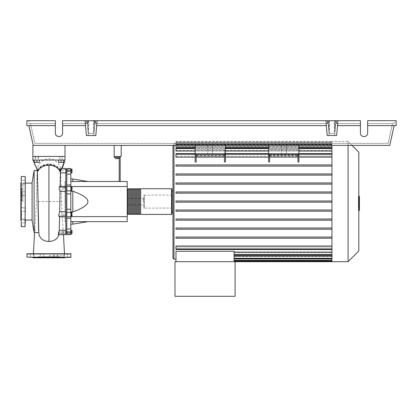 <?xml version="1.0" encoding="UTF-8"?>
<svg xmlns="http://www.w3.org/2000/svg" width="417" height="417" viewBox="0 0 417 417"><rect width="100%" height="100%" fill="white"/><g stroke="black" fill="none" stroke-linecap="round" stroke-linejoin="round"><path stroke-width="0.31" stroke-dasharray="2.08 1.56" d="M360.429 125.632L337.515 125.632L360.429 125.632L337.515 125.632L337.947 120.695L360.429 120.695L62.597 120.695L360.429 120.695L360.429 133.039C360.252 137.678 367.825 137.678 367.653 133.039L367.653 120.695L396.15 120.695L396.15 125.632L367.653 125.632L367.653 120.695L367.653 133.039L367.653 125.632L394.143 125.632L389.765 145.382L32.891 145.382L65.005 145.382L65.005 156.422L32.891 156.422L65.005 156.422L32.891 156.422L32.891 160.034L37.963 170.527M65.005 145.382L32.891 145.382L32.891 156.422L65.005 156.422L65.005 145.382L65.005 156.422L32.891 156.422L32.891 160.034L65.005 160.034L60.606 171.423L61.195 187.238L60.84 186.404L60.475 188.932L61.263 191.419L61.914 211.732L61.231 214.239L61.773 216.746L62.123 215.912L63.165 230.278C62.701 233.718 63.775 236.913 63.196 232.008L62.847 232.926L61.971 233.468L59.047 233.624L59.105 233.265L58.865 234.75M60.283 172.127L61.08 170.433L59.881 170.412C59.485 167.743 59.683 167.988 60.481 171.147C60.585 168.948 60.694 168.948 60.799 171.147L60.481 171.147C60.585 168.948 60.694 168.948 60.799 171.147C60.032 167.983 59.881 167.743 60.356 170.417L61.08 170.433L65.005 160.034L65.005 156.422L32.891 156.422L32.891 145.382L32.891 160.034L65.005 160.034L32.891 160.034L37.733 170.579C39.792 166.956 43.53 165.012 48.945 164.757C54.898 165.096 58.761 167.384 60.538 171.622L60.606 171.423M121.196 145.382L121.196 156.422L114.175 156.422L114.175 145.382L121.196 145.382L114.175 145.382M62.795 171.012L62.795 170.006L62.795 171.012M66.809 171.012L66.809 170.006L66.809 171.012M65.808 201.578L65.808 233.457L65.808 201.578L65.808 221.646L65.005 221.646L65.005 181.504L65.005 221.646L65.808 221.646L65.808 216.626L65.005 216.626L65.808 216.626L65.808 201.578L65.005 201.578L65.005 181.504L65.005 201.578L65.808 201.578L65.808 181.504L65.005 181.504L65.808 181.504L65.808 186.524L65.005 186.524L65.808 186.524L65.808 201.578L65.808 181.504L65.005 181.504L65.808 181.504L65.808 221.646L65.005 221.646L65.808 221.646L65.808 169.698L65.808 201.578M66.809 201.578L66.809 169.698L66.809 201.578M65.808 187.911L62.795 187.911L62.795 189.917L62.795 187.911L62.795 189.917L62.795 187.911L66.809 187.911L66.809 189.917L66.809 187.911M65.808 189.917L66.809 189.917M66.809 215.24L66.809 213.233L66.809 215.24L66.809 213.233L66.809 215.24L62.795 215.24L62.795 213.233L62.795 215.24L62.795 213.233L62.795 215.24L65.808 215.24M62.795 232.144L62.795 231.138L62.795 232.144M66.809 232.144L66.809 231.138L66.809 232.144M66.809 213.233L65.808 213.233M143.276 201.578L143.276 198.367L143.276 201.578M127.216 201.578L127.216 198.367L127.216 201.578M118.788 157.423L118.788 158.585L118.788 157.423L117.182 157.423L118.788 157.423L118.788 158.585L115.577 158.585L118.788 158.585L115.577 158.585L115.577 157.423L115.577 158.585L115.577 157.423L117.182 157.423L117.182 158.585L117.182 157.423L115.577 157.423L118.788 157.423L117.182 157.423L117.182 158.585M117.182 157.423L115.577 157.423M119.189 181.504L119.189 157.423L114.175 157.423L114.175 156.422L120.195 156.422L120.195 181.504L119.189 181.504L120.195 181.504M120.195 157.423L119.189 157.423M70.822 221.646L70.822 211.919L70.822 221.646L72.829 221.646L70.822 221.646L70.822 224.153L70.822 221.646L127.216 221.646L127.216 186.524L70.822 186.524L70.822 191.231L70.822 181.504L70.822 186.524M127.216 216.626L70.822 216.626M72.829 211.919L70.822 211.919L70.822 191.231L72.829 191.231C82.952 194.885 87.971 198.336 87.883 201.578C87.971 204.82 82.952 208.265 72.829 211.919L72.829 191.231M127.216 186.524L127.216 181.504L70.822 181.504L72.829 181.504L70.822 181.504L70.822 178.997L70.822 181.504M87.883 181.504L72.829 181.504L87.883 181.504M87.883 221.646L72.829 221.646L87.883 221.646M70.822 191.231L70.822 211.919M72.829 181.504L72.829 178.997M72.829 224.153L72.829 221.646M70.822 213.759L70.822 216.027L70.822 212.446L70.822 213.759L71.985 213.759L71.985 216.027M71.985 212.446L71.985 213.759M70.822 215.547L71.985 215.547M70.822 230.538L70.822 233.749L70.822 230.538L71.985 230.538L71.985 233.749L71.985 230.538M70.822 232.144L71.985 232.144M70.822 233.749L71.985 233.749M70.822 233.452L70.822 230.351L70.822 233.932L70.822 233.452L71.985 233.452M70.822 231.664L71.985 231.664M71.985 230.351L71.985 233.932M70.822 230.83L71.985 230.83M70.822 232.639L66.809 232.639L66.809 233.734L66.809 232.639L66.809 233.656L66.809 232.639L70.822 232.639L70.822 233.734L70.822 232.639L71.985 232.623M70.822 216.089L70.822 215.162L71.985 215.162L71.985 216.089L71.985 212.383L71.985 215.162L70.822 215.162L70.822 216.089L71.985 216.089M70.822 212.383L70.822 215.162L70.822 213.311L71.985 213.311L70.822 213.311L70.822 212.383L71.985 212.383M71.985 188.437L71.985 190.705L71.985 187.124L71.985 188.437L70.822 188.437L70.822 190.225L71.985 190.225M70.822 190.225L70.822 190.705L71.985 190.705M70.822 190.705L70.822 189.396L71.985 189.396M70.822 189.396L70.822 187.603L71.985 187.603M70.822 187.603L70.822 187.124L71.985 187.124M70.822 187.124L70.822 188.437M71.985 169.406L71.985 172.617L71.985 169.406L70.822 169.406L70.822 171.012L71.985 171.012L70.822 171.012L70.822 172.617L71.985 172.617L70.822 172.617L70.822 169.406L71.985 169.406M71.985 169.219L71.985 172.8M70.822 169.698L70.822 172.8L70.822 169.219L70.822 169.698L71.985 169.698M70.822 171.491L71.985 171.491M70.822 187.989L70.822 189.844L70.822 187.061L70.822 187.989L71.985 187.989L71.985 190.767M71.985 187.061L71.985 187.989M70.822 189.844L70.822 190.767L70.822 189.844L71.985 189.844M70.822 174.124L66.809 174.124L66.809 171.251L70.822 171.251L70.822 234.651M66.809 174.124L66.809 184.981L70.822 184.981M66.809 186.43L70.822 186.43L66.809 186.43L70.822 186.42L66.809 186.43L66.809 184.981M66.809 170.428L66.809 169.417L66.809 170.517L66.809 169.495L66.809 170.428L70.822 170.428L70.822 169.495L70.822 170.517L66.809 170.428M70.822 169.417L70.822 170.517L70.822 168.499L70.822 169.417L66.809 169.417L66.809 168.499L66.809 169.417L70.822 169.417M70.822 218.174L66.809 218.174L66.809 216.72L70.822 216.746M70.822 232.722L70.822 233.656L70.822 232.722L66.809 232.722L70.822 232.722M66.809 218.174L66.809 229.032L70.822 229.032M70.822 231.899L66.809 231.899L66.809 229.032M70.822 212.3L66.809 212.3L66.809 209.256L70.822 209.256M70.822 193.9L66.809 193.9L66.809 209.256M66.809 193.9L66.809 190.85L70.822 190.85M66.809 212.3L66.809 216.746M66.809 231.899L66.809 234.651M70.822 171.251L70.822 168.499L66.809 168.499L66.809 171.251M70.822 186.42L66.809 186.404L66.809 190.85M127.216 214.02L127.216 189.13L127.216 214.02M127.618 188.729L127.618 214.421M171.976 189.13L171.976 214.02M128.624 189.13L128.624 214.02L128.624 189.13M127.618 189.13L127.618 214.02L127.618 189.13M130.63 189.13L130.63 214.02L130.63 189.13M129.624 189.13L129.624 214.02L129.624 189.13M132.637 189.13L132.637 214.02L132.637 189.13M131.631 189.13L131.631 214.02L131.631 189.13M134.644 189.13L134.644 214.02L134.644 189.13M133.643 189.13L133.643 214.02L133.643 189.13M136.651 189.13L136.651 214.02L136.651 189.13M135.65 189.13L135.65 214.02L135.65 189.13M138.658 189.13L138.658 214.02L138.658 189.13M137.657 189.13L137.657 214.02L137.657 189.13M140.665 189.13L140.665 214.02L140.665 189.13M139.664 189.13L139.664 214.02L139.664 189.13M140.665 214.421L140.665 188.729M139.664 188.729L139.664 214.421M138.658 214.421L138.658 188.729M137.657 188.729L137.657 214.421M136.651 214.421L136.651 188.729M135.65 188.729L135.65 214.421M134.644 214.421L134.644 188.729M133.643 188.729L133.643 214.421M132.637 214.421L132.637 188.729M131.631 188.729L131.631 214.421M130.63 214.421L130.63 188.729M129.624 188.729L129.624 214.421M128.624 214.421L128.624 188.729M351.984 145.382L348.075 141.467L348.075 145.382M348.075 261.683L348.075 141.467L331.953 141.467L331.953 145.382M172.977 258.17L172.977 145.382M172.977 191.038L172.977 212.112L172.977 191.038M171.976 191.038L171.976 212.112L171.976 191.038M212.514 153.81L207.697 153.81L212.514 153.81L207.697 153.81L212.514 153.81L212.514 145.382L212.514 153.81M207.697 145.382L207.697 153.81L207.697 145.382L212.514 145.382L207.697 145.382M286.37 153.81L281.553 153.81L286.37 153.81L281.553 153.81L286.37 153.81L286.37 145.382L286.37 153.81M281.553 145.382L281.553 153.81L281.553 145.382L286.37 145.382L281.553 145.382M234.088 261.683L234.088 261.084L234.088 261.683L235.094 261.683L235.094 296.305L174.984 296.305L174.984 261.683L235.094 261.683L234.088 261.683L234.088 251.315L234.088 252.103L234.088 251.315L175.99 251.315L175.99 261.683L234.088 261.683L175.99 261.683M331.953 261.683L331.953 259.171L234.088 259.171L331.953 259.171L331.953 261.683L331.953 258.368L234.088 258.368L331.953 258.368L331.953 260.995L331.953 252.744L331.953 258.285L331.953 252.744L234.088 252.744L234.088 261.084L234.088 252.744L331.953 252.744L331.953 255.183L331.953 245.999L331.953 252.103L331.953 246.963L175.99 246.963L175.99 245.999L175.99 246.963L331.953 246.963L331.953 249.387L331.953 238.008L331.953 245.999L331.953 238.243L175.99 238.243L175.99 237.038L331.953 237.038L331.953 229.225L331.953 237.038L175.99 237.038L175.99 238.243L331.953 238.243L175.99 238.243L175.99 237.038L331.953 237.038L331.953 238.008L331.953 237.038M331.953 229.225L175.99 229.225L175.99 228.021L331.953 228.021L331.953 220.212L331.953 228.021L175.99 228.021L175.99 229.225L331.953 229.225L175.99 229.225L175.99 228.021L331.953 228.021L331.953 229.225L331.953 228.021M331.953 220.212L175.99 220.212L175.99 219.008L331.953 219.008L331.953 211.195L331.953 219.008L175.99 219.008L175.99 220.212L331.953 220.212L175.99 220.212L175.99 219.008L331.953 219.008L331.953 220.212L331.953 219.008M331.953 211.195L175.99 211.195L175.99 209.991L331.953 209.991L331.953 202.177L331.953 209.991L175.99 209.991L175.99 211.195L331.953 211.195L175.99 211.195L175.99 209.991L331.953 209.991L331.953 211.195L331.953 209.991M331.953 202.177L175.99 202.177L175.99 200.973L331.953 200.973L331.953 193.16L331.953 200.973L175.99 200.973L175.99 202.177L331.953 202.177L331.953 201.578L331.953 202.177L175.99 202.177L175.99 200.973L331.953 200.973L331.953 201.578L331.953 184.147L331.953 191.956L175.99 191.956L331.953 191.956L175.99 191.956L175.99 193.16L175.99 191.956L175.99 193.16L331.953 193.16L175.99 193.16L331.953 193.16L331.953 192.466L331.953 193.16M331.953 184.147L331.953 183.36L331.953 184.147L175.99 184.147L175.99 182.943L331.953 182.943L331.953 175.13L331.953 182.943L175.99 182.943L175.99 184.147L331.953 184.147L175.99 184.147L175.99 182.943L331.953 182.943L331.953 183.36L331.953 182.943M331.953 175.13L331.953 174.254L331.953 175.13L175.99 175.13L175.99 173.925L331.953 173.925L331.953 166.112L331.953 173.925L175.99 173.925L175.99 175.13L331.953 175.13L175.99 175.13L175.99 173.925L331.953 173.925L331.953 174.254L331.953 173.925M331.953 166.112L331.953 165.148L331.953 166.112L175.99 166.112L175.99 164.908L331.953 164.908L331.953 157.157L331.953 164.908L175.99 164.908L175.99 166.112L331.953 166.112L175.99 166.112L175.99 164.908L331.953 164.908M225.456 157.157L225.456 153.644L224.455 153.691L224.455 154.243L224.455 153.81L225.456 153.81L196.157 153.81L196.157 161.952L196.157 157.157L224.455 157.157L224.455 161.952L224.455 154.243L224.455 154.525L196.157 154.525L196.157 156.187L224.455 156.187L196.157 156.187L196.157 154.525L195.156 154.525L195.156 156.187L195.156 155.703L224.455 155.703L224.455 154.483L195.156 154.483L195.156 156.187L175.99 156.187L195.156 156.187L195.156 153.644L175.99 153.644L175.99 157.157L175.99 156.187L175.99 157.157L195.156 157.157L195.156 161.952L195.156 153.644L195.156 154.165L225.456 154.165L225.456 153.644L225.456 161.952L225.456 157.157L268.611 157.157L268.611 161.952L268.611 153.644L268.611 154.165L298.911 154.165L298.911 153.644L298.911 161.952L298.911 157.157L331.953 157.157L331.953 153.644L331.953 157.157M297.91 155.922L297.91 161.952L297.91 157.157L297.91 161.952L298.911 161.952L298.911 155.922L297.91 155.922L297.91 153.81L268.611 153.81L269.611 153.81L269.611 161.952L269.611 157.157L297.91 157.157L297.91 153.81L298.911 153.81L297.91 153.81L297.91 157.157M224.455 156.187L224.455 155.744L225.456 155.744L225.456 156.187L268.611 156.187L268.611 155.744L269.611 155.744L269.611 156.187L297.91 156.187L297.91 155.744L298.911 155.744L298.911 156.187L331.953 156.187L331.953 151.048L331.953 156.187L298.911 156.187L298.911 154.483L268.611 154.483L268.611 156.187L225.456 156.187L225.456 155.744L224.455 155.744L224.455 156.187L224.455 154.681L224.455 156.187M298.911 151.048L268.611 151.048M225.456 151.048L195.156 151.048M331.953 147.972L331.953 150.407L331.953 147.972L175.99 147.972L175.99 151.048L175.99 150.407L331.953 150.407L331.953 147.076L331.953 150.407L175.99 150.407L175.99 151.048L331.953 151.048L331.953 148.572L331.953 151.048M298.911 147.076L268.611 147.076M225.456 147.076L195.156 147.076M175.99 145.382L175.99 147.076L175.99 146.675L331.953 146.675L331.953 144.788L331.953 146.675L175.99 146.675L175.99 147.076L331.953 147.076L331.953 144.866L331.953 147.076M331.953 144.788L175.99 144.595L331.953 144.595L331.953 143.98L331.953 144.595L175.99 144.595L331.953 144.788L331.953 142.755L331.953 144.788M175.99 143.98L175.99 141.467L175.99 143.98L331.953 143.98L173.983 143.974L173.983 145.382M195.156 153.998L225.456 153.998L225.456 155.452L195.156 155.452L195.156 149.536L224.455 149.536L224.455 154.483M298.911 153.998L298.911 155.452L268.611 155.452L268.611 153.998L298.911 153.998L298.911 149.536L298.911 154.483M171.976 208.099L171.976 195.052L171.976 208.099L144.277 208.099L144.277 195.052L143.875 195.453L143.875 207.697L143.875 195.453M171.976 195.052L144.277 195.052L144.277 208.099L143.875 207.697M331.953 252.103L331.953 254.578L234.088 254.578L234.088 252.103L234.088 255.183L234.088 254.578L331.953 254.578L331.953 252.103L234.088 252.103M331.953 256.476L234.088 256.476L331.953 256.476L331.953 258.368L331.953 256.476M331.953 258.556L234.088 258.556L331.953 258.556L331.953 259.171L331.953 258.556M331.953 256.08L234.088 256.08M195.156 155.922L195.156 161.952L196.157 161.952L196.157 155.922L195.156 155.922L195.156 153.81L225.456 153.81L225.456 155.922L224.455 155.922L224.455 153.81L224.455 157.157M224.455 155.922L224.455 161.952L225.456 161.952L225.456 155.922M268.611 155.922L268.611 161.952L269.611 161.952L269.611 155.922L268.611 155.922L268.611 153.81L298.911 153.81L298.911 155.922M331.953 245.999L175.99 245.999L175.99 249.512L175.99 248.907L175.99 249.512L331.953 249.512M298.911 157.157L298.911 153.644L298.911 156.187L298.911 154.681L297.91 154.681L297.91 156.187L269.611 156.187L269.611 154.681L269.611 156.187L269.611 154.681L268.611 154.681L268.611 155.744M268.611 154.681L268.611 157.157M225.456 156.187L225.456 154.681L224.455 154.681L224.455 155.744L224.455 154.681L225.456 154.681L225.456 156.187M195.156 153.644L195.156 154.243L175.99 154.243L175.99 156.187L175.99 154.243L331.953 154.243L331.953 156.187L331.953 153.644L331.953 154.243L298.911 154.243L331.953 154.243M298.911 153.81L298.911 145.382L298.911 149.536L268.611 149.536L268.611 145.382L298.911 145.382L268.611 145.382L298.911 145.382L268.611 145.382L268.611 153.998M268.611 154.165L268.611 155.452M298.911 154.681L298.911 155.744M297.91 154.681L297.91 156.187L297.91 154.681L269.611 154.681L269.611 155.744L297.91 155.744L297.91 154.681M195.156 155.703L195.156 154.525M225.456 153.81L225.456 145.382L225.456 149.536L195.156 149.536L195.156 145.382L225.456 145.382L195.156 145.382L225.456 145.382L195.156 145.382L195.156 154.483M195.156 154.165L195.156 155.452M269.611 157.157L269.611 153.81L297.91 153.81M269.611 153.81L269.611 155.922M196.157 157.157L196.157 153.81L224.455 153.81M225.456 154.243L268.611 154.243L268.611 153.644L268.611 154.243L196.157 154.243M225.456 145.382L225.456 153.691M196.157 153.81L196.157 155.922M224.455 154.525L224.455 155.703M175.99 154.243L195.156 154.243L195.156 157.157M268.611 154.483L268.611 149.536L298.911 149.536L298.911 145.382M224.455 149.536L224.455 153.691M298.911 154.165L298.911 155.452M225.456 149.536L225.456 153.998M225.456 154.165L225.456 155.452M195.156 145.382L195.156 153.81M268.611 145.382L268.611 153.81M175.99 142.755L175.99 144.788L175.99 142.755L331.953 142.755L331.953 142.155L331.953 144.595L331.953 142.155L331.953 142.755L175.99 142.755M175.99 144.866L175.99 146.675L175.99 144.266L175.99 144.866L175.99 144.266L175.99 144.866L331.953 144.866L331.953 144.266L331.953 146.675L331.953 144.266L331.953 144.866L175.99 144.866M175.99 148.572L175.99 150.407L175.99 148.572L331.953 148.572M331.953 142.072L331.953 143.98L331.953 141.467L331.953 142.072L175.99 142.072L331.953 142.072M331.953 238.243L331.953 200.973M331.953 191.956L331.953 141.467L175.99 141.467M331.953 255.115L331.953 254.578L331.953 255.115M358.823 250.935L358.823 152.215M359.423 204.043L359.423 201.588L359.423 204.043L358.406 204.043L358.406 198.659L358.406 204.492L358.406 204.043L359.423 204.043M359.423 199.107L359.423 201.588L359.423 198.659L359.423 199.107L358.406 199.107L359.423 199.107M358.823 210.382L359.423 210.382L359.423 196.496L359.423 198.643L358.406 198.659L358.406 196.496L358.406 210.382L358.406 198.643L359.423 198.643L359.423 206.775L359.423 196.381M359.423 204.492L358.406 204.492L359.423 204.492M358.823 201.588L358.406 201.588L358.406 206.775L358.406 196.381L358.406 201.588L359.423 201.588M358.823 206.775L358.406 206.775M358.823 205.524L359.423 205.524M358.823 196.381L358.406 196.381M359.423 197.627L358.823 197.627M359.423 198.643L358.406 198.643M359.423 202.87L359.423 196.49L359.423 206.66L359.423 196.496L358.406 196.496L358.406 206.66L358.406 196.49L358.406 204.512L358.406 196.496L358.406 202.87L358.406 196.496L359.423 196.496L359.423 202.87L358.406 202.87M358.406 209.058L358.406 210.601L358.406 209.058M359.423 207.52L359.423 209.058L359.423 207.52L358.406 207.52M359.423 210.601L359.423 209.058L359.423 210.601M358.823 210.601L358.406 210.601M359.423 196.496L358.406 196.49L359.423 196.496M359.423 206.655L358.406 206.66M359.423 200.379L358.406 200.379L359.423 200.379M359.423 204.512L358.406 204.512M34.496 160.034L38.51 160.034L35.299 160.034L36.904 160.034L36.904 162.38L39.313 162.38L34.496 162.38L34.496 160.034L34.496 162.38L34.496 160.034L36.904 160.034L34.496 160.034L36.904 160.034L36.904 162.38L39.313 162.38L39.313 160.034L36.904 160.034L39.313 160.034L39.313 162.38L39.313 160.034L35.7 160.034L36.904 160.034L36.904 162.38M36.904 156.422L38.51 156.422L36.904 156.422M63.4 160.034L63.4 162.38L63.4 160.034L59.787 160.034L60.991 160.034L60.991 162.38L58.583 162.38L60.991 162.38L58.583 162.38L58.583 160.034L63.4 160.034L63.4 162.38L60.991 162.38L60.991 160.034L58.583 160.034L58.583 162.38L58.583 160.034L60.991 160.034L59.787 160.034L60.991 160.034L60.991 162.38M60.991 156.422L59.787 156.422L60.991 156.422M32.088 220.343L32.088 182.813M22.857 201.578L22.857 183.11L22.857 201.578M34.095 170.569L34.095 232.582M38.979 234.521L38.729 232.582M38.312 232.582L36.138 232.332L35.268 231.769L34.846 230.737L36.425 201.578L37.207 170.569M32.088 201.578L32.088 183.11L32.088 201.578M36.904 160.034L39.313 160.034M60.991 160.034L58.583 160.034M58.88 234.688L59.193 232.008L65.808 232.008L63.196 232.008L63.394 233.781M65.808 232.008L65.808 234.651L65.808 232.008M63.165 230.278L65.808 230.278L65.808 234.651M61.914 211.732L65.808 211.732L65.808 216.746L65.808 215.912L62.123 215.912M59.595 216.746L59.61 215.912L65.808 215.912L65.808 230.278M61.898 211.727L65.808 211.727L65.808 191.419L61.263 191.419M61.195 187.238L65.808 187.238L65.808 186.404L65.808 191.424L61.252 191.424M38.004 171.1L37.931 170.464C39.735 166.706 43.404 164.668 48.945 164.35L48.945 163.964C54.648 164.272 58.448 166.425 60.356 170.417L60.027 168.499L65.808 168.499L65.808 172.878L60.872 172.878M65.808 172.878L65.808 187.238L60.09 187.238L60.105 186.404M65.808 187.238L65.808 186.404L65.808 187.238M65.808 169.495L60.637 169.495L60.726 169.954C61.283 166.565 56.066 158.293 48.945 158.825L46.329 159.122L43.894 159.966L41.627 161.384L39.74 163.276L37.801 166.847L37.212 169.568M59.193 232.008L58.286 234.651M59.61 215.912L59.204 216.746M59.699 186.404L60.09 187.238M37.671 170C39.631 166.279 43.389 164.267 48.945 163.964L48.945 164.35C54.351 164.637 57.994 166.659 59.881 170.412L59.568 168.551L62.044 168.499L60.538 171.622M37.123 170.569L36.425 201.578L61.424 201.578M62.493 167.488L62.727 166.925M63.066 166.086L63.41 165.168M63.822 163.996L63.968 163.563M64.307 162.474L64.541 161.681M37.733 170.579L37.045 169.245M36.076 167.29L35.164 165.351M34.554 163.985L33.553 161.634M65.005 160.034L32.891 160.034L65.005 160.034L65.005 156.422L65.005 160.034M48.945 255.762L64.604 255.762L48.945 255.762M20.85 220.442L20.85 182.709M21.856 201.578L21.856 188.442L21.856 201.578M25.265 226.462L25.265 176.688M25.265 219.238L21.251 219.238L21.251 221.046L21.251 219.238L25.265 219.238L25.265 222.85L25.265 219.238L25.265 222.85L21.251 222.85L21.251 180.3L21.251 201.578L21.251 180.3L25.265 180.3L25.265 183.913L25.265 180.3L21.251 180.3M25.265 195.318L21.251 195.318L21.251 191.705L21.251 195.318L25.265 195.318L25.265 191.705L21.251 191.705L25.265 191.705L25.265 195.318M21.251 208.364L21.251 211.445L21.251 208.364M25.265 208.364L25.265 211.445L25.265 207.833L25.265 211.445L21.251 211.445L21.251 201.578L21.251 219.238M25.265 207.833L21.251 207.833L25.265 207.833M25.265 182.109L25.265 183.913L25.265 182.109M21.251 182.109L21.251 183.913L21.251 182.109M20.85 201.578L20.85 188.442L20.85 201.578M59.694 257.769L38.202 257.769L59.694 257.769L59.694 256.768L38.202 256.768L38.202 257.769M70.822 253.755L27.074 253.755M63.827 257.367L63.827 253.755L65.636 253.755L63.827 253.755L63.827 257.367L67.439 257.367L67.439 253.755L63.827 253.755L67.439 253.755L65.636 253.755L67.439 253.755L67.439 257.367L27.074 257.367M65.636 257.367L54.054 257.367L57.666 257.367L54.054 257.367L57.666 257.367L57.666 253.755L54.58 253.755M43.842 253.755L40.23 253.755L40.23 257.367L43.842 257.367L40.23 257.367L43.842 257.367L43.842 253.755L40.23 253.755L43.842 253.755L43.842 257.367M48.945 257.367L30.451 257.367L34.064 257.367L32.26 257.367L34.064 257.367L34.064 253.755L30.451 253.755L34.064 253.755L32.26 253.755L34.064 253.755L34.064 257.367M32.693 257.367L33.928 257.367L32.693 257.367M54.054 253.755L54.054 257.367L54.054 253.755L57.666 253.755L54.054 253.755L57.666 253.755L57.666 257.367M64.802 257.769L33.094 257.769M38.202 256.768L59.694 256.768M88.185 120.695L94.002 120.695L88.185 120.695L94.002 120.695L88.185 120.695L88.185 135.509L88.185 120.695M94.002 135.509L94.002 120.695L94.002 135.509L88.185 135.509L94.002 135.509M329.018 120.695L334.835 120.695L329.018 120.695L334.835 120.695L329.018 120.695L329.018 135.509L329.018 120.695M334.835 135.509L334.835 120.695L334.835 135.509L329.018 135.509L334.835 135.509M360.429 133.039C360.252 137.678 367.825 137.678 367.653 133.039M360.429 123.625L335.68 123.625L334.815 133.503L335.68 123.625L360.429 123.625L335.68 123.625L334.815 133.503L329.039 133.503L334.815 133.503L329.039 133.503L327.924 120.695L329.503 120.695L327.924 120.695L328.747 120.695L327.924 120.695L329.039 133.503L334.815 133.503L335.68 123.625L360.429 123.625M95.457 120.695L95.457 123.625L328.179 123.625L329.039 133.503L328.179 123.625L94.841 123.625L328.179 123.625L94.841 123.625L93.981 133.503L88.206 133.503L87.346 123.625L62.597 123.625L62.597 133.039L62.597 120.695L62.597 123.625L87.346 123.625L62.597 123.625L87.346 123.625L88.206 133.503L87.085 120.695L88.67 120.695L87.085 120.695L87.904 120.695L87.085 120.695L88.206 133.503L93.981 133.503L88.206 133.503L93.981 133.503L93.517 133.503L93.517 120.695L95.102 120.695L93.517 120.695M55.367 125.632L26.87 125.632L26.87 120.695L55.367 120.695L28.877 120.695L55.367 120.695L55.367 133.039L55.367 123.625L30.488 123.625L34.866 143.375L388.154 143.375L34.866 143.375L30.488 123.625L55.367 123.625L55.367 133.039C55.195 137.678 62.769 137.678 62.597 133.039L62.597 120.695L85.073 120.695L85.506 125.632L85.073 120.695L97.114 120.695L95.816 135.509L86.366 135.509L85.506 125.632L62.597 125.632M392.533 123.625L388.154 143.375L392.533 123.625L367.653 123.625L394.143 123.625L394.143 120.695L367.653 120.695L394.143 120.695L394.143 123.625L367.653 123.625L392.533 123.625M336.29 120.695L336.29 123.625M95.457 123.625L94.841 123.625L93.981 133.503L95.102 120.695L94.284 120.695L95.102 120.695L93.981 133.503L93.517 133.503M334.351 133.503L334.815 133.503L335.935 120.695L334.351 120.695L335.935 120.695L335.106 120.695L335.935 120.695L334.815 133.503L334.351 133.503L334.351 120.695M337.947 120.695L336.655 135.509L337.947 120.695L97.114 120.695L95.816 135.509L96.681 125.632L326.339 125.632L325.906 120.695L327.204 135.509L326.339 125.632L96.681 125.632L97.114 120.695M394.143 125.632L367.653 125.632M55.367 133.039C55.195 137.678 62.769 137.678 62.597 133.039M86.496 120.695L86.496 123.625M28.877 123.625L55.367 123.625L28.877 123.625L28.877 120.695L28.877 123.625M329.503 120.695L329.503 133.503M88.67 120.695L88.67 133.503M328.747 130.125L327.924 120.695L328.747 130.125L328.747 120.695M87.487 125.262L87.085 120.695L87.487 125.262L87.904 120.695M94.284 120.695L94.701 125.262L95.102 120.695L94.701 125.262M336.524 123.625L336.524 120.695M327.329 120.695L327.329 123.625M95.691 123.625L95.691 120.695M327.569 123.625L327.569 120.695M86.731 123.625L86.731 120.695M335.106 120.695L335.106 130.125M325.906 120.695L327.204 135.509L336.655 135.509L327.204 135.509L336.655 135.509L337.515 125.632M28.877 125.632L33.256 145.382M85.506 125.632L86.366 135.509L95.816 135.509L86.366 135.509L85.073 120.695M326.339 125.632L96.681 125.632M66.809 233.734L70.822 233.734L66.809 233.734M171.575 214.421L171.575 188.729M173.983 259.176L173.983 143.974L172.977 144.98M331.953 258.285L234.088 258.285M331.953 260.396L234.088 260.396M331.953 261.084L234.088 261.084M297.91 154.243L269.611 154.243M298.911 148.572L268.611 148.572M225.456 148.572L195.156 148.572M331.953 248.907L175.99 248.907M331.953 254.578L234.088 254.578M359.423 199.399L358.406 199.399M359.423 199.555L358.406 199.555M359.423 203.767L358.406 203.767M359.423 203.6L358.406 203.6M48.945 164.757L48.945 182.787M48.945 194.729L48.945 201.578M25.067 226.66L25.067 176.49M21.455 226.66L21.455 176.49M71.026 253.958L26.87 253.958M71.026 257.169L26.87 257.169M65.808 172.012L66.809 172.012M66.809 231.138L65.808 231.138M127.216 204.789L143.276 204.789M127.216 198.367L143.276 198.367M65.808 233.145L66.809 233.145M66.809 170.006L65.808 170.006M70.822 170.517L66.809 170.517L70.822 170.517M66.809 169.495L70.822 169.495M66.809 216.72L70.822 216.72L66.809 216.72M66.809 233.656L70.822 233.656M234.088 260.995L331.953 260.995M234.088 258.884L331.953 258.884M234.088 255.183L331.953 255.183M331.953 153.644L298.911 153.644M268.611 153.644L225.456 153.644M175.99 142.155L331.953 142.155L175.99 142.155M175.99 144.266L331.953 144.266L175.99 144.266M195.156 147.972L225.456 147.972M268.611 147.972L298.911 147.972M38.51 156.422L38.51 160.034M62.196 156.422L62.196 160.034L62.196 156.422M38.109 156.422L38.109 160.034M22.857 220.04L25.265 220.04M60.173 233.656L65.808 233.656M61.773 216.746L65.808 216.746M60.84 186.404L65.808 186.404M22.857 183.11L25.265 183.11M34.83 228.657L34.575 232.582M33.396 253.755L33.292 255.762M64.604 255.762L64.499 253.755M59.787 156.422L59.787 160.034L59.787 156.422M35.7 156.422L35.7 160.034M35.299 156.422L35.299 160.034M20.85 214.713L21.856 214.713M25.265 211.445L21.251 211.445M25.265 222.85L21.251 222.85M25.265 183.913L21.251 183.913L25.265 183.913M20.85 188.442L21.856 188.442M40.23 253.755L40.23 257.367M30.451 253.755L30.451 257.367L30.451 253.755"/><path stroke-width="0.63" d="M121.196 145.382L121.196 156.422L114.175 156.422L114.175 157.423L119.189 157.423L119.189 181.504M114.175 145.382L114.175 156.422L120.195 156.422L120.195 157.423L119.189 157.423M65.005 145.382L65.005 160.034L60.22 172.242C58.703 167.905 54.945 165.549 48.945 165.168C43.514 165.46 39.865 167.436 38.004 171.1L32.891 160.034L65.005 160.034L64.541 161.681M28.877 125.632L33.256 145.382L32.891 145.382L32.891 156.422L65.005 156.422L32.891 156.422L32.891 160.034L33.553 161.634M65.808 215.24L66.809 215.24M65.808 213.233L66.809 213.233M115.577 157.423L115.577 158.585L118.788 158.585L118.788 157.423M117.182 157.423L117.182 158.585M120.195 181.504L120.195 157.423M70.822 181.504L127.216 181.504L127.216 221.646L70.822 221.646M127.216 216.626L70.822 216.626M127.216 186.524L70.822 186.524M70.822 211.919L72.829 211.919C82.952 208.265 87.971 204.82 87.883 201.578C87.971 198.336 82.952 194.885 72.829 191.231L70.822 191.231M70.822 178.997L72.829 178.997L72.829 181.504M72.829 221.646L72.829 224.153L70.822 224.153M72.829 191.231L72.829 211.919M70.822 214.719L71.985 214.719L71.985 212.446L70.822 212.446M70.822 212.925L71.985 212.925M70.822 216.027L71.985 216.027L71.985 214.719M70.822 233.749L71.985 233.749L71.985 230.351L70.822 230.351M70.822 232.144L71.985 232.144M70.822 230.538L71.985 230.538M70.822 233.932L71.985 233.749M70.822 169.219L71.985 169.219L71.985 172.8L70.822 172.8M70.822 172.32L71.985 172.32M70.822 170.532L71.985 170.532M70.822 187.989L71.985 187.989L71.985 187.061L70.822 187.061M70.822 190.767L71.985 190.767L71.985 187.989M70.822 189.844L71.985 189.844M70.822 209.256L66.809 209.256L66.809 212.3L70.822 212.3L70.822 168.499L66.809 168.499L66.809 174.124L70.822 174.124M66.809 209.256L66.809 193.9L70.822 193.9M70.822 190.85L66.809 190.85L66.809 193.9M70.822 229.032L66.809 229.032L66.809 231.899L70.822 231.899L70.822 212.3M66.809 229.032L66.809 218.174L70.822 218.174M66.809 212.3L66.809 218.174M70.822 184.981L66.809 184.981L66.809 186.42M66.809 184.981L66.809 174.124M66.809 234.651L70.822 234.651L66.809 234.651L66.809 231.899M66.809 190.85L66.809 186.404L70.822 186.42M70.822 234.651L70.822 231.899M127.216 214.02A0.401 0.401 0 0 0 127.618 214.421L127.618 188.729A0.401 0.401 0 0 0 127.216 189.13M171.575 214.421L140.665 214.421L140.665 188.729L171.575 188.729A0.401 0.401 0 0 1 171.976 189.13L171.976 214.02A0.401 0.401 0 0 1 171.575 214.421L171.575 188.729M128.624 189.13L127.618 189.13M128.624 214.02L127.618 214.02M139.664 214.421L138.658 214.421L138.658 188.729L139.664 188.729L139.664 214.421M137.657 214.421L136.651 214.421L136.651 188.729L137.657 188.729L137.657 214.421M135.65 214.421L134.644 214.421L134.644 188.729L135.65 188.729L135.65 214.421M133.643 214.421L132.637 214.421L132.637 188.729L133.643 188.729L133.643 214.421M131.631 214.421L130.63 214.421L130.63 188.729L131.631 188.729L131.631 214.421M129.624 214.421L128.624 214.421L128.624 188.729L129.624 188.729L129.624 214.421M130.63 189.13L129.624 189.13M130.63 214.02L129.624 214.02M132.637 189.13L131.631 189.13M132.637 214.02L131.631 214.02M134.644 189.13L133.643 189.13M134.644 214.02L133.643 214.02M136.651 189.13L135.65 189.13M136.651 214.02L135.65 214.02M138.658 189.13L137.657 189.13M138.658 214.02L137.657 214.02M140.665 189.13L139.664 189.13M140.665 214.02L139.664 214.02M351.984 145.382L358.823 152.215L358.823 250.935L348.075 261.683L174.984 261.683L174.984 296.305L235.094 296.305L235.094 261.683M348.075 145.382L348.075 261.683M331.953 145.382L331.953 261.683M172.977 145.382L172.977 258.17L173.983 259.176L175.99 259.176M172.977 212.112L171.976 212.112M172.977 191.038L171.976 191.038M175.99 261.683L175.99 251.315L234.088 251.315L234.088 261.683M234.088 252.103L331.953 252.103M331.953 248.907L175.99 248.907L175.99 245.999L331.953 245.999M331.953 157.157L298.911 157.157M298.911 155.922L298.911 161.952L297.91 161.952L297.91 155.922L298.911 155.922L298.911 153.81L268.611 153.81L268.611 155.922L269.611 155.922L269.611 153.81M297.91 157.157L269.611 157.157M269.611 155.922L269.611 161.952L268.611 161.952L268.611 155.922M268.611 157.157L225.456 157.157M225.456 155.922L225.456 161.952L224.455 161.952L224.455 155.922L225.456 155.922L225.456 153.81L195.156 153.81L195.156 161.952L196.157 161.952L196.157 153.81M224.455 157.157L196.157 157.157M195.156 157.157L175.99 157.157L175.99 153.644L195.156 153.644M331.953 151.048L298.911 151.048M268.611 151.048L225.456 151.048M195.156 151.048L175.99 151.048L175.99 147.972L195.156 147.972M331.953 147.076L298.911 147.076M268.611 147.076L225.456 147.076M195.156 147.076L175.99 147.076L175.99 145.382M234.088 256.08L331.953 256.08M297.91 153.81L297.91 155.922M224.455 153.81L224.455 155.922M268.611 145.382L268.611 153.81M195.156 145.382L195.156 153.81M298.911 145.382L298.911 153.81M225.456 145.382L225.456 153.81M331.953 209.991L175.99 209.991L175.99 211.195L331.953 211.195M331.953 237.038L175.99 237.038L175.99 238.243L331.953 238.243M331.953 219.008L175.99 219.008L175.99 220.212L331.953 220.212M331.953 228.021L175.99 228.021L175.99 229.225L331.953 229.225M331.953 202.177L175.99 202.177L175.99 200.973L331.953 200.973M331.953 191.956L175.99 191.956L175.99 193.16L331.953 193.16M331.953 164.908L175.99 164.908L175.99 166.112L331.953 166.112M331.953 182.943L175.99 182.943L175.99 184.147L331.953 184.147M331.953 173.925L175.99 173.925L175.99 175.13L331.953 175.13M175.99 248.907L175.99 249.512L331.953 249.512M358.823 196.381L359.423 196.381L359.423 206.775L358.823 206.775M359.423 205.524L358.823 205.524M359.423 206.775L359.423 210.382L358.823 210.382M359.423 210.382L358.823 210.601M34.095 232.582L34.095 170.569L32.088 182.813L32.088 220.343L34.095 232.582L38.729 232.582M34.095 170.569L37.207 170.569L37.4 172.899L38.802 232.577M34.496 160.034L34.496 162.38L39.313 162.38L39.313 160.034M36.904 160.034L36.904 162.38M58.583 160.034L58.583 162.38L63.4 162.38L63.4 160.034M60.991 160.034L60.991 162.38M64.499 253.755L63.452 234.651L65.808 234.651L65.808 230.278L59.271 230.278L59.595 216.746M65.808 230.278L65.808 211.727L59.683 211.732L60.017 191.419L65.808 191.424L65.808 168.499L62.044 168.499L62.493 167.488M65.808 216.746L59.151 216.736L58.672 215.302L59.667 211.727L65.808 211.732L65.808 191.424L59.996 191.424L59.23 189.193L59.277 186.915L59.699 186.404L65.808 186.404M60.105 186.404L60.408 172.878L65.808 172.878M59.193 232.008C58.02 236.929 58.161 233.682 59.271 230.278M60.408 172.878L60.272 172.096M38.979 234.521L39.354 235.84L41.309 238.774L42.482 239.697L45.953 241.156L48.945 241.5L51.885 241.172L55.565 239.598L57.51 237.732L58.88 234.688M62.727 166.925L63.066 166.086M63.41 165.168L63.822 163.996M63.968 163.563L64.307 162.474M37.045 169.245L36.076 167.29M35.164 165.351L34.554 163.985M25.265 176.688L25.067 226.66L25.265 176.688M21.251 226.462L21.251 222.85M21.251 180.3L21.251 176.688M21.251 182.307L20.85 182.709L20.85 220.442L21.251 220.843M21.251 191.705L21.251 195.318L21.251 191.705M25.265 211.445L25.265 208.364M25.265 222.85L25.265 219.238M21.251 211.445L21.251 219.238M71.026 257.169L26.87 257.169L27.074 253.755L70.822 253.755L70.822 257.367L65.636 257.367M26.87 257.169L70.822 257.367M65.203 257.367L64.802 257.769L33.094 257.769L32.693 257.367M57.666 257.367L63.827 257.367M34.064 257.367L48.945 257.367M43.842 253.755L40.23 253.755M54.58 253.755L54.054 253.755M43.842 257.367L40.23 257.367M367.653 125.632L396.15 125.632L396.15 120.695L367.653 120.695L367.653 133.039C367.825 137.678 360.252 137.678 360.429 133.039L360.429 120.695L337.947 120.695L336.655 135.509L327.204 135.509L325.906 120.695L337.947 120.695M367.653 133.039C367.825 137.678 360.252 137.678 360.429 133.039M85.073 120.695L97.114 120.695L95.816 135.509L86.366 135.509L85.073 120.695L62.597 120.695L62.597 133.039C62.769 137.678 55.195 137.678 55.367 133.039L55.367 120.695L26.87 120.695L26.87 125.632L55.367 125.632M97.114 120.695L325.906 120.695M337.515 125.632L360.429 125.632M62.597 133.039C62.769 137.678 55.195 137.678 55.367 133.039M62.597 125.632L85.506 125.632M96.681 125.632L326.339 125.632M394.143 125.632L389.765 145.382L33.256 145.382M70.822 171.251L66.809 171.251M173.983 145.382L173.983 259.176M331.953 258.285L234.088 258.285M331.953 260.396L234.088 260.396M331.953 261.084L234.088 261.084M297.91 154.243L269.611 154.243M331.953 154.243L298.911 154.243M195.156 154.243L175.99 154.243M268.611 154.243L225.456 154.243M224.455 154.243L196.157 154.243M195.156 155.922L196.157 155.922M331.953 148.572L298.911 148.572M268.611 148.572L225.456 148.572M195.156 148.572L175.99 148.572M331.953 254.578L234.088 254.578M359.423 201.588L358.823 201.588M359.423 197.627L358.823 197.627M48.945 182.787L48.945 194.729M48.945 241.5L48.945 165.168M26.87 253.958L71.026 253.958M66.809 172.012L65.808 172.012M66.809 233.457L65.808 233.457M66.809 231.138L65.808 231.138M66.809 189.917L65.808 189.917M87.883 181.504L72.829 178.997M87.883 221.646L72.829 224.153M66.809 187.911L65.808 187.911M66.809 233.145L65.808 233.145M66.809 169.698L65.808 169.698M66.809 170.006L65.808 170.006M66.809 216.746L70.822 216.746M331.953 258.884L234.088 258.884M331.953 260.995L234.088 260.995M268.611 153.644L225.456 153.644M298.911 153.644L331.953 153.644M225.456 147.972L268.611 147.972M298.911 147.972L331.953 147.972M331.953 255.183L234.088 255.183M25.265 220.04L32.088 220.04M58.286 234.651L65.808 234.651M37.212 169.568L37.123 170.569M39.031 234.75L38.588 229.923L37.989 201.557M25.265 183.11L32.088 183.11M34.575 232.582L33.396 253.755M21.455 176.49L25.067 176.49M21.455 226.66L25.067 226.66"/></g></svg>
